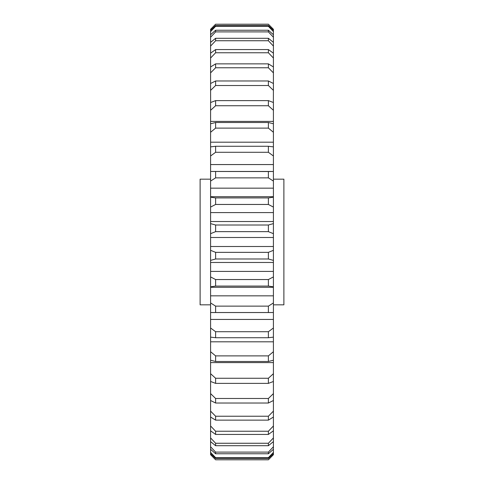 <?xml version="1.0" encoding="UTF-8"?>
<svg xmlns="http://www.w3.org/2000/svg" width="484" height="484" viewBox="0 0 484 484"><rect width="100%" height="100%" fill="white"/><g stroke="black" fill="none" stroke-linecap="round" stroke-linejoin="round"><path stroke-width="0.73" d="M210.588 179.171L200.116 179.171L200.116 304.829L210.588 304.829M273.412 179.171L283.884 179.171L283.884 304.829L273.412 304.829M210.588 312.525L210.588 302.936L215.61 306.136L268.39 306.136L273.412 302.936L273.412 312.525L210.588 312.525L210.588 328.007L215.61 331.715L268.39 331.715L273.412 328.007L273.412 319.434L210.588 319.434M273.412 302.936L273.412 287.29L210.588 287.29L210.588 302.936M273.412 454.712L268.39 459.8L215.61 459.8L268.39 459.776L273.412 454.712L273.412 453.671L268.39 458.475L215.61 458.475L210.588 453.671L210.588 454.712L215.61 459.776M268.39 231.642L215.61 231.642L210.588 233.675L210.588 237.499L273.412 237.499L273.412 233.675L268.39 231.642L268.39 225.012L273.412 223.614L273.412 221.527L210.588 221.527L210.588 223.614L215.61 225.012L268.39 225.012M215.61 225.012L215.61 231.642M268.39 258.988L215.61 258.988L210.588 260.386L210.588 262.473L273.412 262.473L273.412 260.386L268.39 258.988L268.39 252.358L273.412 250.325L273.412 246.501L210.588 246.501L210.588 250.325L215.61 252.358L268.39 252.358M215.61 252.358L215.61 258.988M273.412 287.29L273.412 286.812L268.39 286.074L215.61 286.074L210.588 286.812L210.588 287.29M268.39 286.074L268.39 279.54L273.412 276.909L273.412 271.403L210.588 271.403L210.588 276.909L215.61 279.54L268.39 279.54M215.61 279.54L215.61 286.074M273.412 328.007L273.412 337.13L268.39 337.729L215.61 337.729L210.588 337.13L210.588 351.723L215.61 355.885L268.39 355.885L273.412 351.723L273.412 341.807L210.588 341.807M268.39 337.729L268.39 331.715M215.61 331.715L215.61 337.729M273.412 351.723L273.412 360.235L268.39 361.494L215.61 361.494L210.588 360.235L210.588 373.702L215.61 378.252L268.39 378.252L273.412 373.702L273.412 362.601L210.588 362.601M268.39 361.494L268.39 355.885M215.61 355.885L215.61 361.494M268.39 383.376L215.61 383.376L210.588 381.471L210.588 393.613L215.61 398.477L268.39 398.477L273.412 393.613L273.412 381.495L268.39 383.376L268.39 378.252M215.61 378.252L215.61 383.376M268.39 403.027L215.61 403.027L210.588 400.51L210.588 411.128L215.61 416.228L268.39 416.228L273.412 411.128L273.412 400.51L268.39 403.027L268.39 398.477M215.61 398.477L215.61 403.027M268.39 420.136L215.61 420.136L210.588 417.051L210.588 425.974L215.61 431.238L268.39 431.238L273.412 425.974L273.412 417.051L268.39 420.136L268.39 416.228M215.61 416.228L215.61 420.136M268.39 434.438L215.61 434.438L210.588 430.833L210.588 437.923L215.61 443.259L268.39 443.259L273.412 437.923L273.412 430.833L268.39 434.438L268.39 431.238M215.61 431.238L215.61 434.438M268.39 445.704L215.61 445.704L210.588 441.632L210.588 446.78L215.61 452.104L268.39 452.104L273.412 446.78L273.412 441.632L268.39 445.704L268.39 443.259M215.61 443.259L215.61 445.704M268.39 453.762L215.61 453.762L210.588 449.285L210.588 452.407L215.61 457.64L268.39 457.64L273.412 452.407L273.412 449.285L268.39 453.762L268.39 452.104M215.61 452.104L215.61 453.762M268.39 458.475L268.39 457.64M215.61 457.64L215.61 458.475M268.39 24.224L215.61 24.224L210.588 29.288L210.588 30.329L215.61 25.525L268.39 25.525L273.412 30.329L273.412 29.288L268.39 24.2L215.61 24.224M268.39 26.36L215.61 26.36L210.588 31.593L210.588 34.715L215.61 30.238L268.39 30.238L273.412 34.715L273.412 31.593L268.39 26.36L268.39 25.525M215.61 25.525L215.61 26.36M268.39 31.896L215.61 31.896L210.588 37.22L210.588 42.368L215.61 38.296L268.39 38.296L273.412 42.368L273.412 37.22L268.39 31.896L268.39 30.238M215.61 30.238L215.61 31.896M268.39 40.741L215.61 40.741L210.588 46.077L210.588 53.167L215.61 49.562L268.39 49.562L273.412 53.167L273.412 46.077L268.39 40.741L268.39 38.296M215.61 38.296L215.61 40.741M268.39 52.762L215.61 52.762L210.588 58.026L210.588 66.949L215.61 63.864L268.39 63.864L273.412 66.949L273.412 58.026L268.39 52.762L268.39 49.562M215.61 49.562L215.61 52.762M268.39 67.772L215.61 67.772L210.588 72.872L210.588 83.49L215.61 80.973L268.39 80.973L273.412 83.49L273.412 72.872L268.39 67.772L268.39 63.864M215.61 63.864L215.61 67.772M273.357 102.505L273.412 90.387L268.39 85.523L215.61 85.523L210.588 90.387L210.643 102.505M268.39 85.523L268.39 80.973M215.61 80.973L215.61 85.523M268.39 105.748L215.61 105.748L210.588 110.298L210.588 121.399L273.412 121.399L273.412 110.298L268.39 105.748L268.39 100.624L273.412 102.505L273.412 110.298M210.588 110.298L210.588 102.529L215.61 100.624L268.39 100.624M215.61 100.624L215.61 105.748M268.39 128.115L215.61 128.115L210.588 132.277L210.588 142.193L273.412 142.193L273.412 132.277L268.39 128.115L268.39 122.506L273.412 123.765L273.412 121.399M210.588 132.277L210.588 123.765L215.61 122.506L268.39 122.506M215.61 122.506L215.61 128.115M268.39 152.285L215.61 152.285L210.588 155.993L210.588 164.566L273.412 164.566L273.412 155.993L268.39 152.285L268.39 146.271L273.412 146.87L273.412 142.193M210.588 155.993L210.588 146.87L215.61 146.271L268.39 146.271M215.61 146.271L215.61 152.285M268.39 177.864L215.61 177.864L210.588 181.064L210.588 188.155L273.412 188.155L273.412 181.064L268.39 177.864L268.39 171.542L273.412 171.475L273.412 164.566M210.588 181.064L210.588 171.475L268.39 171.542M215.61 171.542L215.61 177.864M268.39 204.46L215.61 204.46L210.588 207.091L210.588 212.597L273.412 212.597L273.412 207.091L268.39 204.46L268.39 197.926L273.412 197.188L273.412 188.155M210.588 188.155L210.588 197.188L215.61 197.926L268.39 197.926M215.61 197.926L215.61 204.46M273.412 373.702L273.357 381.495M210.643 381.495L210.588 373.702M273.412 250.325L273.412 260.386M273.412 271.403L273.412 262.473M273.412 276.909L273.412 286.812M273.412 319.434L273.412 312.525M273.412 341.807L273.412 337.13M273.412 362.601L273.412 360.235M273.412 393.613L273.412 400.51M273.412 411.128L273.412 417.051M273.412 425.974L273.412 430.833M273.412 437.923L273.412 441.632M273.412 446.78L273.412 449.285M273.412 452.407L273.412 453.671M268.39 24.2L273.412 29.288M273.412 30.329L273.412 31.593M273.412 34.715L273.412 37.22M273.412 42.368L273.412 46.077M273.412 53.167L273.412 58.026M273.412 66.949L273.412 72.872M273.412 83.49L273.412 90.387M273.412 123.765L273.412 132.277M273.412 146.87L273.412 155.993M273.412 171.475L273.412 181.064M273.412 197.188L273.412 207.091M273.412 221.527L273.412 212.597M273.412 223.614L273.412 233.675M273.412 246.501L273.412 237.499M210.588 260.386L210.588 250.325M210.588 237.499L210.588 246.501M210.588 233.675L210.588 223.614M210.588 212.597L210.588 221.527M210.588 207.091L210.588 197.188M210.588 164.566L210.588 171.475M210.588 142.193L210.588 146.87M210.588 121.399L210.588 123.765M210.588 90.387L210.588 83.49M210.588 72.872L210.588 66.949M210.588 58.026L210.588 53.167M210.588 46.077L210.588 42.368M210.588 37.22L210.588 34.715M210.588 31.593L210.588 30.329M210.588 29.288L215.61 24.2M215.61 459.8L210.588 454.712M210.588 453.671L210.588 452.407M210.588 449.285L210.588 446.78M210.588 441.632L210.588 437.923M210.588 430.833L210.588 425.974M210.588 417.051L210.588 411.128M210.588 400.51L210.588 393.613M210.588 360.235L210.588 351.723M210.588 337.13L210.588 328.007M210.588 286.812L210.588 276.909M210.588 262.473L210.588 271.403M271.923 312.543L212.077 312.543M273.412 295.845L210.588 295.845M268.39 312.458L268.39 306.136M215.61 306.136L215.61 312.458M271.923 171.457L212.077 171.457M273.412 196.71L210.588 196.71"/></g></svg>
